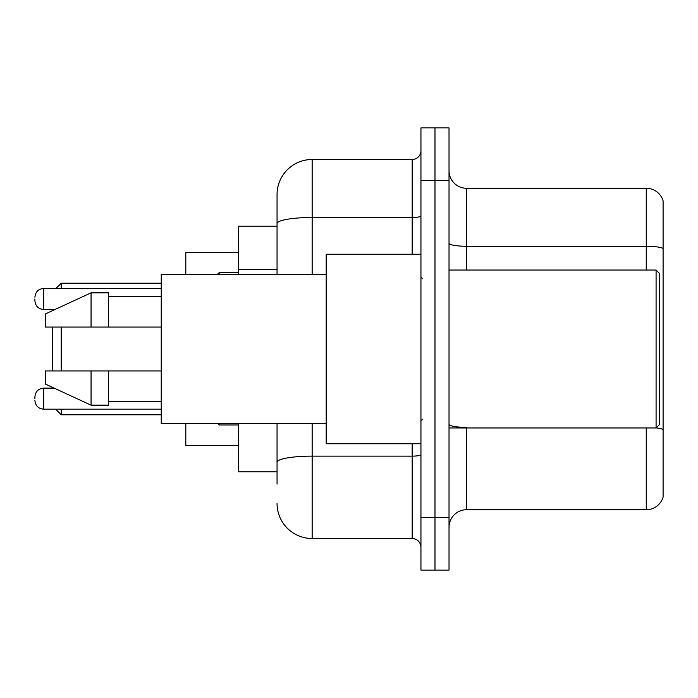 <?xml version="1.0" encoding="UTF-8"?>
<svg xmlns="http://www.w3.org/2000/svg" width="698" height="698" viewBox="0 0 698 698"><rect width="100%" height="100%" fill="white"/><g stroke="black" fill="none" stroke-linecap="round" stroke-linejoin="round"><path stroke-width="1.05" d="M277.054 257.387L277.054 213.885L277.054 226.169L238.454 226.169L238.454 274.427M277.054 471.831L238.454 471.831L238.454 423.573M277.054 484.115L277.054 423.573L277.054 484.115M420.946 517.454L420.946 570.1L434.985 570.1L434.985 517.454L434.985 570.1L449.023 570.1L449.023 517.454L434.985 517.454L434.985 180.546L434.985 517.454L420.946 517.454L420.946 180.546L434.985 180.546L434.985 127.9L434.985 180.546L449.023 180.546L449.023 517.454M449.023 180.546L449.023 127.9L420.946 127.9L420.946 180.546M312.154 423.573L312.154 538.516L412.169 538.516L412.169 443.754M277.054 274.427L277.054 194.585A35.092 35.092 0 0 1 312.154 159.484L412.169 159.484A8.777 8.777 0 0 0 420.946 150.716M277.054 194.585L277.054 213.885M420.946 547.284A8.777 8.777 0 0 0 412.169 538.516M312.154 538.516A35.092 35.092 0 0 1 277.054 503.415M449.023 527.287A17.546 17.546 0 0 1 466.569 509.732L646.252 509.732L646.252 427.961M663.1 200.902A17.546 17.546 0 0 0 646.252 188.268A17.546 17.546 0 0 1 663.1 200.902L663.1 497.098A17.546 17.546 0 0 1 646.252 509.732M663.1 248.462L663.1 248.462A17.546 3.045 180 0 0 646.252 246.263L646.252 188.268L466.569 188.268A17.546 17.546 0 0 1 449.023 170.713A17.546 17.546 0 0 0 466.569 188.268L466.569 270.039M663.1 248.706L663.1 429.549A17.546 3.045 180 0 0 656.155 427.891M52.446 327.065L52.446 370.935M52.446 387.338L52.446 388.132M61.223 327.065L61.223 370.935M61.223 409.185L61.223 414.804L161.238 414.804M185.808 423.573L185.808 445.507L238.454 445.507M238.454 252.493L185.808 252.493L185.808 274.427M55.953 288.457L61.223 283.196L61.223 288.457M52.446 309.519L52.446 310.662M656.085 270.039L659.593 273.546L659.593 424.454L656.085 427.961L656.085 270.039L449.023 270.039M420.946 254.246L326.184 254.246L326.184 443.754L420.946 443.754M326.184 274.427L161.238 274.427L161.238 423.573L326.184 423.573M91.054 327.065L45.431 327.065L45.431 313.908L91.054 292.846L91.054 327.065L161.238 327.065M91.054 292.846L108.6 292.846L108.6 327.065M161.238 370.935L108.6 370.935L108.6 405.154L91.054 405.154L91.054 370.935L45.431 370.935L45.431 384.092L91.054 405.154M45.431 370.935L57.044 370.935M108.6 370.935L91.054 370.935M34.9 398.663L34.9 396.909L34.9 398.663M34.9 298.988L34.9 300.742L34.9 298.988M277.054 269.672L238.454 269.672M420.946 454.607A8.777 1.527 0 0 1 412.169 456.134L312.154 456.134A35.092 6.09 180 0 0 277.054 462.233M312.154 159.484L312.154 217.488L412.169 217.488L412.169 159.484M277.054 223.587A35.092 6.09 180 0 1 312.154 217.488L312.154 274.427M412.169 254.246L412.169 217.488A8.777 1.527 0 0 0 420.946 215.961M466.569 427.961L466.569 509.732M646.252 270.039L646.252 246.263L466.569 246.263A17.546 3.045 -0 0 1 449.023 243.218M466.569 427.359A17.546 3.045 -0 0 1 449.023 424.305M34.9 396.909C35.467 391.526 38.39 388.603 43.677 388.132L43.677 409.185L161.238 409.185M219.146 423.573L219.146 424.977L238.454 424.977M161.238 288.457L43.677 288.457L43.677 309.519C38.39 309.048 35.467 306.125 34.9 300.742M238.454 272.665L219.146 272.665L219.146 274.427M55.604 409.185L61.223 414.804M61.223 283.196L161.238 283.196M449.023 427.961L656.085 427.961M422.7 278.807L420.946 277.054M108.6 296.353L161.238 296.353M108.6 401.647L161.238 401.647M422.7 419.193L420.946 420.946M43.677 388.132L54.174 388.132M43.677 409.185C38.39 408.714 35.467 405.791 34.9 400.416M219.146 424.977L217.392 423.224M43.677 309.519L54.933 309.519M43.677 288.457C38.39 288.928 35.467 291.86 34.9 297.235M219.146 272.665L217.392 274.427"/></g></svg>

